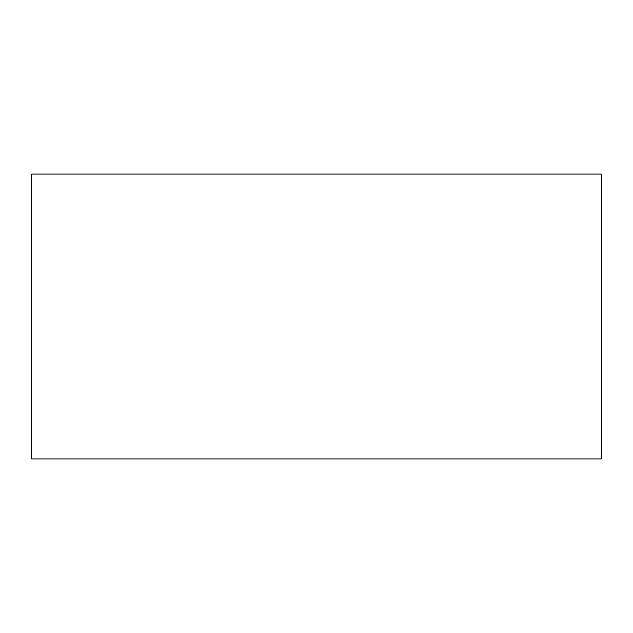 <?xml version="1.0" encoding="UTF-8"?>
<svg xmlns="http://www.w3.org/2000/svg" width="633" height="633" viewBox="0 0 633 633"><rect width="100%" height="100%" fill="white"/><g stroke="black" fill="none" stroke-linecap="round" stroke-linejoin="round"><path stroke-width="0.95" d="M31.65 174.075L31.65 458.925L601.35 458.925L601.35 174.075L31.65 174.075"/></g></svg>
